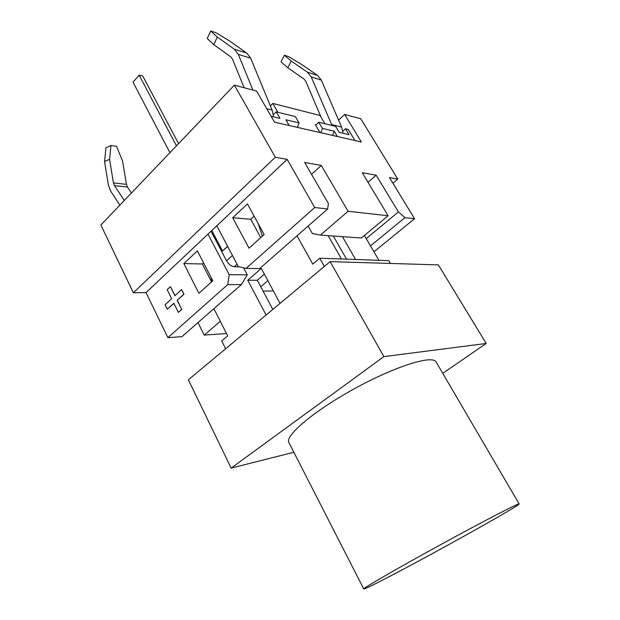 <?xml version="1.0" encoding="UTF-8"?>
<svg xmlns="http://www.w3.org/2000/svg" width="620" height="620" viewBox="0 0 620 620"><rect width="100%" height="100%" fill="white"/><g stroke="black" fill="none" stroke-linecap="round" stroke-linejoin="round"><path stroke-width="0.93" d="M519.126 503.905L436.124 362.003C432.845 354.671 395.769 366.025 354.935 388.43C314.053 410.765 284.526 435.875 288.928 442.587L363.754 588.969C364.227 589.194 369.226 586.884 378.766 582.04C418.632 561.898 520.645 505.246 519.126 503.905C519.467 502.603 483.879 520.986 440.51 544.732C397.133 568.47 362.468 588.558 363.754 588.969M293.872 452.251L231.159 468.108L383.888 356.624L486.196 343.457L442.75 373.333M383.888 356.624L330.15 261.617L438.363 264.903L486.196 343.457M330.15 261.617L188.379 379.812L231.159 468.108M232.453 255.487L226.563 260.826L211.056 231.221M227.679 246.435L222.534 250.976L211.808 230.508M178.568 143.631L142.794 76.066L139.159 75.16L176.468 145.824M139.159 75.16L133.029 82.204L169.927 152.683M239.498 266.848L234.182 266.74L237.034 264.19M226.563 260.826C228.695 264.368 231.237 266.337 234.182 266.74M227.61 246.318L222.534 250.976M260.757 286.758L267.863 280.651M273.374 290.935L263.058 291.075M258.153 223.588L262.446 236.088M213.877 308.659L227.695 335.846L221.689 340.907L225.641 348.742M266.104 315.007L247.752 280.263L261.299 268.406L280.046 303.382M297.003 235.833L312.782 264.112L319.75 258.23L324.369 266.437M212.125 281.41L210.668 276.683M342.411 236.654L355.578 259.493M333.289 236.011L346.557 259.175M341.481 258.997L328.158 235.647M390.422 263.446L388.779 260.656L319.75 258.23M264.376 274.141L257.308 280.271L247.752 280.263M257.308 280.271L272.808 309.419M364.389 235.492L378.928 260.307M264.135 234.569L249.015 248.186L232.702 217.736L247.434 203.91L264.135 234.569M229.191 274.691L227.749 284.603L241.412 284.541L247.279 274.846L229.191 274.691L208.01 234.097L146.041 292.601L133.362 292.779L100.874 225.021L234.391 85.149L256.579 91.055L274.49 122.156L361.367 141.988L344.642 114.483L360.755 118.769L397.761 179.048L392.886 183.21M181.536 289.625L184.008 294.19L177.165 300.258L183.822 294.19L181.536 289.625L174.91 295.701L170.423 286.649L167.167 289.672L171.624 298.716L165.114 304.691L167.33 309.217L173.871 303.257L178.382 312.403L181.707 309.411L177.165 300.258M177.359 300.251L181.707 309.411M181.892 309.403L178.382 312.403M173.925 303.374L167.33 309.217M175.042 295.585L170.423 286.649M319.998 132.548L315.301 124.62L316.053 124.798L315.642 125.194M297.67 126.689L298.181 127.565M324.988 123.767L320.021 115.459L272.792 103.432L277.93 112.305M270.351 105.873L272.792 103.432M208.01 234.097L216.799 225.796L238.289 266.561L246.039 268.398L259.563 268.63L327.654 208.979L314.728 207.529L246.039 268.398M133.362 292.779L275.303 157.24L287.176 159.356L216.799 225.796M327.654 208.979L328.391 203.476L304.66 162.471L321.284 165.431L348.099 211.273L388.104 215.76L361.375 237.995L320.416 235.104L312.348 233.5L308.148 226.067M348.099 211.273L320.416 235.104M321.284 165.431L311.535 174.344M388.104 215.76L362.266 172.732L376.17 175.204L398.42 211.939L366.219 238.615M220.286 321.276L204.228 335.094L226.517 333.529M204.228 335.094L197.982 322.586M373.938 251.797L414.579 218.728L404.938 217.651L398.42 211.939M414.579 218.728L389.445 177.568L397.761 179.048M234.391 85.149L275.303 157.24M287.176 159.356L314.728 207.529M241.412 284.541L181.9 336.668L167.873 337.66L146.041 292.601M227.749 284.603L167.873 337.66M370.489 245.908L404.938 217.651M254.13 216.202L250.782 219.286L260.741 237.631M232.702 217.736L250.782 219.286M197.4 250.86L212.792 280.806L198.904 293.314L183.853 263.57L197.4 250.86M203.569 262.865L202.36 263.981L183.853 263.57M202.36 263.981L211.567 281.914M243.559 267.809L247.279 274.846M376.17 175.204L368.009 182.296M354.958 140.523L348.246 129.433L345.479 128.766L349.06 134.68L339.233 132.362L335.629 126.364L318.742 122.249L316.053 124.798M345.479 128.766L342.674 131.363L341.566 127.03L321.284 80.05L317.579 75.4L301.436 64.333L288.773 56.691L284.371 55.242L291.222 61.023L287.827 67.774L281.038 61.923L284.371 55.242M131.432 193.006L127.457 187.062L126.441 184.373L122.605 161.169L116.568 146.374L110.98 145.491L109.57 159.325L104.54 161.549L105.966 147.762L110.98 145.491M119.877 205.119L110.585 190.983L108.361 185L104.54 161.549M109.57 159.325L113.429 182.877L114.444 185.605L124.294 200.493M321.098 117.258L305.699 81.166L304.009 79.027L287.827 67.774M291.222 61.023L307.489 72.23L311.217 76.942L332.018 125.48M342.674 131.363L342.767 133.199M338.59 120.148L344.642 114.483M289.214 125.519L285.89 119.8L299.049 122.9L295.322 116.544L276.195 111.887L273.242 114.808L272.064 110.019L250.674 58.195L246.783 53.111L229.857 41.153L216.093 32.775L210.699 31L217.326 37.092L213.792 44.648L207.227 38.471L210.699 31M213.792 44.648L230.733 56.815L232.5 59.164L244.133 87.738M252.913 90.07L238.289 54.366L234.368 49.205L217.326 37.092M273.242 114.808L273.335 116.847M276.195 111.887L279.976 118.412L271.134 116.328M299.049 122.9L297.406 127.387M332.607 135.424L334.203 131.184L337.404 136.516M320.788 132.726L322.4 128.402L334.203 131.184M322.4 128.402L318.742 122.249M307.489 72.23L317.579 75.4M311.217 76.942L321.284 80.05M331.677 124.612L341.566 127.03M127.457 187.062L114.444 185.605M126.441 184.373L113.429 182.877M246.783 53.111L234.368 49.205M250.674 58.195L238.289 54.366M272.064 110.019L266.755 108.717"/></g></svg>
